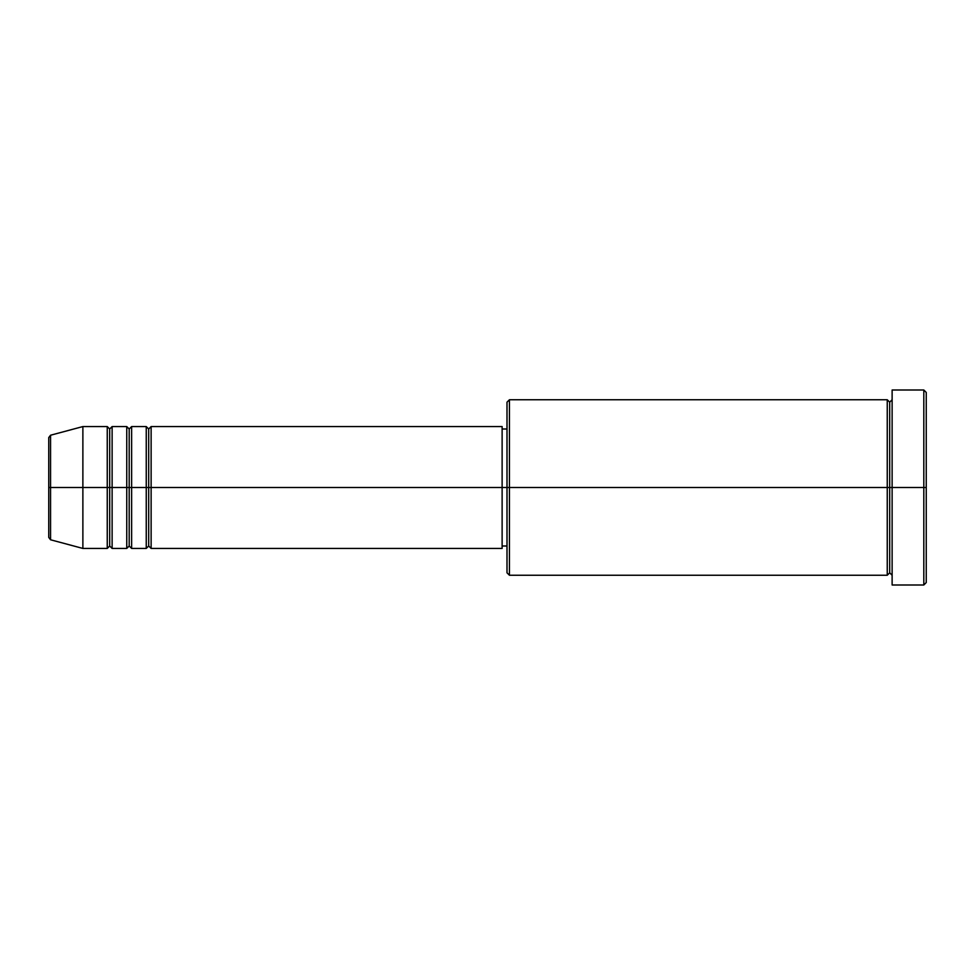 <?xml version="1.0" encoding="UTF-8"?>
<svg xmlns="http://www.w3.org/2000/svg" width="975" height="975" viewBox="0 0 975 975"><rect width="100%" height="100%" fill="white"/><g stroke="black" fill="none" stroke-linecap="round" stroke-linejoin="round"><path stroke-width="1.46" d="M48.75 487.5L48.75 537.42L48.75 487.5L48.75 537.42L50.554 539.772L50.554 487.5L50.554 539.772L50.554 487.5L48.75 487.5L48.75 437.58L48.75 487.5L82.875 487.5L50.554 487.5L50.554 435.228L50.554 487.5L50.554 435.228L48.75 437.58L48.75 487.5M892.125 575.25L889.688 572.812L887.25 575.25L887.25 399.75L887.25 487.5L889.688 487.5L889.688 402.188L889.688 487.5L889.688 402.188L889.688 487.5L892.125 487.5L892.125 585L892.125 390L892.125 487.5L923.812 487.5L923.812 585L923.812 487.5L926.25 487.5L926.25 392.438L926.25 582.562L926.25 487.5L509.438 487.5L509.438 575.25L509.438 487.5L502.125 487.5L502.125 548.438L502.125 487.5L151.125 487.5L151.125 426.562L151.125 487.5L148.688 487.5L148.688 429L148.688 487.5L146.25 487.5L146.25 426.562L146.25 487.5L131.625 487.5L131.625 426.562L131.625 487.5L129.188 487.5L129.188 429L129.188 487.5L126.75 487.5L126.75 426.562L126.75 487.5L112.125 487.5L112.125 426.562L112.125 487.5L109.688 487.5L109.688 429L109.688 487.5L107.25 487.5L107.25 426.562L107.25 487.5L82.875 487.5L82.875 548.438L82.875 487.5L107.25 487.5L107.25 426.562L82.875 426.562L82.875 487.5L82.875 426.562L50.554 435.228M151.125 548.438L148.688 546L146.25 548.438L146.25 487.5L148.688 487.5L148.688 429L148.688 546L148.688 487.5L148.688 546L148.688 487.5L151.125 487.5L151.125 548.438L502.125 548.438M131.625 548.438L129.188 546L126.75 548.438L126.75 487.5L129.188 487.5L129.188 429L129.188 546L129.188 487.5L129.188 546L129.188 487.5L131.625 487.5L131.625 548.438L146.25 548.438M112.125 548.438L109.688 546L107.25 548.438L107.25 487.5L109.688 487.5L109.688 429L109.688 546L109.688 487.5L109.688 546L109.688 487.5L112.125 487.5L112.125 548.438L126.75 548.438M107.25 426.562L109.688 429L112.125 426.562L112.125 487.5L126.75 487.5L126.75 426.562L129.188 429L131.625 426.562L131.625 487.5L146.25 487.5L146.25 426.562L148.688 429L151.125 426.562L151.125 487.5L502.125 487.5L502.125 426.562L502.125 487.5L507 487.5L507 572.812L507 402.188L507 487.5L887.25 487.5L887.25 399.75L509.438 399.75L509.438 487.5L509.438 399.75L507 402.188M923.812 487.5L923.812 390L923.812 487.5M887.25 487.5L887.25 575.25L887.25 487.5M889.688 487.5L889.688 572.812L889.688 487.5M107.25 487.5L107.25 548.438L107.25 487.5M112.125 487.5L112.125 548.438L112.125 487.5M126.75 487.5L126.75 548.438L126.75 487.5M131.625 487.5L131.625 548.438L131.625 487.5M146.25 487.5L146.25 548.438L146.25 487.5M151.125 487.5L151.125 548.438L151.125 487.5M887.25 575.25L509.438 575.25L507 572.812M892.125 585L923.812 585L926.25 582.562M887.25 399.75L889.688 402.188L892.125 399.75M507 546L502.125 546M107.25 548.438L82.875 548.438L50.554 539.772M126.75 426.562L112.125 426.562M926.25 392.438L923.812 390L892.125 390M507 429L502.125 429M502.125 426.562L151.125 426.562M146.25 426.562L131.625 426.562"/></g></svg>
